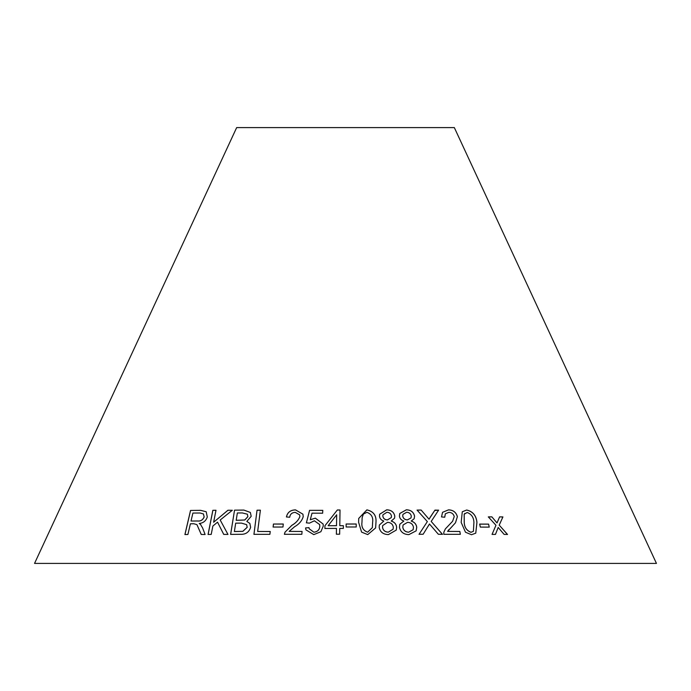 <?xml version="1.0" encoding="UTF-8"?>
<svg xmlns="http://www.w3.org/2000/svg" width="691" height="691" viewBox="0 0 691 691"><rect width="100%" height="100%" fill="white"/><g stroke="black" fill="none" stroke-linecap="round" stroke-linejoin="round"><path stroke-width="1.04" d="M656.45 563.407L34.55 563.407L236.668 127.593L454.332 127.593L656.45 563.407M257.043 510.208L253.925 534.342L269.879 534.333L270.241 531.483L257.657 531.465L260.395 510.174L257.043 510.208L253.951 534.385M250.358 512.454L243.897 510.105L234.543 510.157L230.604 534.393L240.079 534.307C245.53 534.653 249.036 532.329 250.626 527.328L249.848 523.433L246.825 521.42L251.187 516.307L250.349 512.437L243.871 510.07L234.543 510.157L230.639 534.428M200.805 524.676L199.241 523.467C203.258 523.087 205.944 520.919 207.291 516.963L206.194 511.746L200.597 510.338L190.535 510.45L184.912 534.54L187.9 534.488L190.396 523.795L193.869 523.752L196.918 524.633L201.228 534.463L205.106 534.506L202.584 527.898L200.425 524.305M227.97 534.437L220.196 520.003L232.288 510.286L227.918 510.243L213.623 522.241L215.989 510.269L212.845 510.312L208.06 534.463L211.213 534.411L212.871 526.05L217.544 522.154L223.72 534.393L227.97 534.437M282.973 527.026L283.284 524.02L273.437 524.037L273.118 527.043L282.973 527.026M286.428 516.954L289.719 517.239C290.099 514.182 291.947 512.558 295.256 512.351L299.644 514.873L299.894 516.566C298.452 520.185 295.774 523.087 291.87 525.281L284.96 532.234L284.416 534.307L301.837 534.29L302.071 531.431L289.132 531.405L294.616 526.715C299.099 524.184 301.967 520.833 303.219 516.669L302.934 514.182L295.532 509.88C290.47 509.993 287.43 512.351 286.428 516.954M310.285 519.692L312.03 513.171L322.645 513.197L322.783 510.355L309.559 510.347L306.389 522.819L309.421 523.156L314.37 520.789L319.648 524.564L319.795 526.292C319.562 529.747 317.592 531.716 313.878 532.191L309.231 528.788L308.998 527.63L305.569 527.933L305.923 529.833L313.766 534.635L320.892 531.716L323.276 526.05L323.129 524.028L315.372 518.155L310.294 519.727L315.372 518.155M339.791 525.687L340.024 509.993L337.346 509.984L324.934 525.747L324.891 528.477L336.465 528.399L336.379 534.203L339.652 534.212L339.747 528.408L343.349 528.434L343.392 525.704L339.791 525.687L343.392 525.747M441.506 516.928L444.736 517.213L445.358 513.802L448.839 512.333C451.681 512.454 453.477 513.862 454.237 516.566L452.596 521.29L445.375 528.891L443.821 532.234L443.803 534.307L460.327 534.316L459.852 531.448L447.621 531.405L455.49 522.767L457.382 516.661C456.129 512.256 453.166 509.984 448.502 509.863L442.577 512.29L441.506 516.928M434.985 510.079L429.042 519.2L421.13 510.044L417.07 510.088L427.349 521.601L419.057 534.29L423.151 534.238L429.474 523.977L438.344 534.264L442.499 534.333L431.193 521.437L438.621 510.139L434.691 510.511M461.173 522.405L465.492 532.225L471.504 534.722L475.771 533.167L476.945 522.448C476.341 515.65 472.929 511.504 466.71 510.01L462.288 511.755L461.173 522.405M489.237 527.121L488.589 524.123L479.675 524.098L480.331 527.095L489.237 527.121M414.591 516.194C413.659 512.091 410.912 509.949 406.368 509.794L399.769 513.491L399.433 516.099C399.761 518.561 401.246 520.211 403.872 521.031L399.813 524.262L399.458 527.224C400.46 531.966 403.587 534.437 408.847 534.627L416.137 530.861L416.742 527.328C416.345 524.193 414.505 522.094 411.223 521.04L414.177 518.716L414.574 516.237C413.633 512.126 410.895 509.993 406.351 509.828L406.368 509.794M394.811 516.203C393.991 512.109 391.287 509.975 386.701 509.82L379.679 514.208L379.497 516.125C379.756 518.578 381.199 520.219 383.816 521.049L379.368 525.022L379.169 527.224C380.041 531.975 383.116 534.437 388.411 534.609L396.263 530.083L396.634 527.311C396.332 524.175 394.535 522.094 391.244 521.04L394.544 518.207L394.794 516.237C393.982 512.143 391.279 510.018 386.692 509.863L386.701 509.82M358.612 522.301L361.592 532.122L367.742 534.609L375.602 527.967L375.982 522.301C376.526 515.486 373.486 511.349 366.878 509.863L358.715 518.431L358.612 522.301M356.228 526.983L356.202 523.994L346.122 524.003L346.156 526.991L356.228 526.983M507.531 534.454L499.222 525.117L502.918 516.92L499.602 516.877L497.019 522.932L491.871 516.859L488.321 516.885L495.965 525.272L492.044 534.419L495.482 534.393L498.194 527.466L504.128 534.411L507.531 534.454M507.488 534.497L499.222 525.117M499.187 525.151L502.918 516.92M502.875 516.954L499.558 516.911M491.871 516.859L497.019 522.932M491.828 516.894L488.287 516.92M495.438 534.428L498.194 527.466M356.228 527.026L356.202 523.994M356.202 524.028L346.122 524.037M375.593 527.984L375.973 522.336C376.517 515.529 373.477 511.383 366.869 509.906L358.715 518.449M372.354 527.639L367.647 532.2C363.181 530.55 361.289 527.25 361.972 522.301L362.127 517.749L363.388 514.069L366.921 512.333C371.413 513.983 373.313 517.3 372.63 522.266L372.354 527.639L367.655 532.165C363.19 530.515 361.298 527.216 361.972 522.266L362.127 517.749M394.535 518.224L394.794 516.237M396.263 530.101L396.625 527.345C396.314 524.219 394.518 522.128 391.227 521.083L391.244 521.04M386.692 509.863L379.679 514.225M379.368 525.039L383.816 521.049M382.814 516.03L382.969 514.795L386.9 512.273C389.543 512.463 391.071 513.759 391.477 516.16L391.287 517.594L387.435 519.934C384.732 519.796 383.194 518.5 382.814 516.03L382.961 514.812M393.075 529.246L388.273 532.191C384.913 531.975 382.995 530.325 382.52 527.25L382.693 525.557L387.521 522.327C390.907 522.56 392.842 524.219 393.317 527.311L393.084 529.211L388.282 532.156C384.922 531.932 383.004 530.291 382.529 527.207L382.693 525.575M387.435 519.934L387.444 519.891C384.74 519.762 383.203 518.457 382.831 515.996M391.287 517.594L387.444 519.891M414.168 518.734L414.574 516.237M416.129 530.887L416.716 527.363C416.327 524.227 414.488 522.128 411.205 521.074L411.223 521.04M406.351 509.828L399.761 513.508M399.804 524.279L403.872 521.031M411.015 517.913L407.414 519.917C404.727 519.779 403.164 518.475 402.715 516.004L402.957 514.38L406.645 512.247C409.271 512.428 410.817 513.733 411.292 516.151L411.015 517.913L407.422 519.882C404.745 519.744 403.181 518.44 402.732 515.97L402.957 514.38M413.071 529.772L408.631 532.217C405.306 531.984 403.354 530.325 402.775 527.25L403.086 524.996L407.578 522.318C410.929 522.56 412.898 524.227 413.468 527.328L413.097 529.738L408.649 532.182C405.323 531.94 403.371 530.291 402.793 527.207L403.086 524.996M489.202 527.155L488.589 524.123M488.554 524.158L479.64 524.132M475.753 533.184L476.911 522.482C476.306 515.685 472.886 511.547 466.675 510.053L462.27 511.781M473.404 531.301L470.994 532.312C466.658 530.662 464.404 527.363 464.214 522.422L464.179 514.242L467.151 512.48C471.487 514.139 473.741 517.447 473.922 522.405L473.404 531.301L471.029 532.277C466.693 530.628 464.43 527.328 464.248 522.387L464.214 514.208L464.767 513.439M442.465 534.368L431.193 521.437M433.827 517.438L438.621 510.139M438.595 510.174L434.959 510.122L430.044 517.455M421.13 510.044L429.042 519.2M421.113 510.079L417.053 510.122M419.04 534.324L427.349 521.601M428.463 525.816L429.474 523.977M455.473 522.785L457.356 516.704C456.103 512.29 453.141 510.018 448.476 509.898L442.568 512.299M444.71 517.213L445.332 513.836M452.588 521.308L445.358 528.909M460.301 534.35L459.852 531.448M459.817 531.491L447.621 531.405M447.595 531.439L448.779 529.712M340.024 510.027L337.346 509.984L324.934 525.747M324.943 525.791L324.9 528.511M336.379 534.238L336.465 528.399M336.672 514.76L336.508 525.713L328.156 525.713L336.672 514.76L336.508 525.678L328.156 525.713M322.792 510.399L309.559 510.347M309.568 510.381L306.398 522.854M319.648 524.564L319.795 526.292M319.803 526.326C319.57 529.79 317.601 531.75 313.887 532.225L313.878 532.191M313.887 532.225L309.24 528.822M309.007 527.674L305.569 527.933M305.577 527.967L305.932 529.85M323.129 524.054L315.381 518.19M302.943 514.199L295.541 509.923C290.488 510.036 287.447 512.394 286.445 516.998M299.661 514.916L299.894 516.566M299.903 516.6C298.46 520.219 295.791 523.13 291.887 525.324L284.96 532.234M284.977 532.277L284.433 534.35M302.079 531.465L289.132 531.405M283.301 524.063L273.437 524.037M273.455 524.072L273.135 527.078M232.314 510.321L227.918 510.243M227.952 510.278L213.623 522.241M216.024 510.303L212.845 510.312M212.88 510.355L208.103 534.497M223.754 534.428L217.544 522.154M196.952 524.668L201.271 534.497M200.839 524.719L199.241 523.467M206.22 511.763L200.597 510.338M200.64 510.381L190.535 510.45M190.578 510.485L184.955 534.575M203.43 513.94L204.165 516.972C202.834 520.012 200.632 521.36 197.548 521.014L191.036 521.031L192.893 513.059L200.096 513.007L203.43 513.94L204.13 516.928C202.8 519.969 200.589 521.316 197.505 520.979L191.036 521.031M249.866 523.45L246.825 521.42M247.395 514.234L247.87 516.695L244.778 520.012L236.192 520.332L237.35 512.972L242.325 512.938L247.387 514.208L247.844 516.661L244.752 519.977L236.167 520.297M246.652 524.659L247.188 527.328L242.852 531.362L234.37 531.526L235.691 523.156L241.453 523.113L246.652 524.659L247.162 527.293L242.817 531.327L234.335 531.491M260.421 510.208L257.061 510.243M270.267 531.526L257.657 531.465"/></g></svg>
